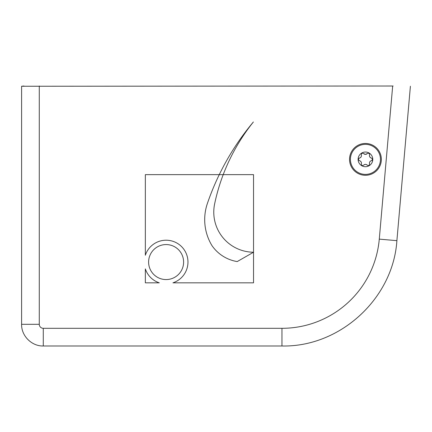 <?xml version="1.0" encoding="UTF-8"?>
<svg xmlns="http://www.w3.org/2000/svg" width="432" height="432" viewBox="0 0 432 432"><rect width="100%" height="100%" fill="white"/><g stroke="black" fill="none" stroke-linecap="round" stroke-linejoin="round"><path stroke-width="0.65" d="M21.605 86.254L393.142 86.011M39.28 86.011L39.28 324.308L21.6 324.308C21.281 335.869 31.72 346.302 43.281 345.989L43.281 345.989C31.72 346.302 21.281 335.869 21.6 324.308L21.6 86.243L23.971 86.011M350.411 159.376A15.028 15.028 0 0 1 372.951 146.362A15.028 15.028 0 0 1 372.951 172.384A15.028 15.028 0 0 1 350.411 159.376M253.535 174.641L145.346 174.641L145.346 255.242A21.859 21.859 0 0 1 181.57 246.613A21.859 21.859 0 0 1 172.94 282.83L253.535 282.83L253.535 174.641M159.284 282.83A21.859 21.859 0 0 1 145.346 268.893L145.346 282.83L159.284 282.83M183.611 262.067A17.501 17.501 0 0 0 157.361 246.91A17.501 17.501 0 0 0 157.361 277.225A17.501 17.501 0 0 0 183.611 262.067M253.373 121.981A194.719 194.719 0 0 0 214.628 203.909A40.09 40.09 0 0 0 253.535 252.229L237.206 261.576A38.108 38.108 0 0 1 212.009 245.673A49.966 49.966 0 0 1 207.392 203.456A256.1 256.1 0 0 1 253.373 121.981M363.663 165.154C362.189 165.91 361.406 165.456 361.319 163.798C361.6 162.275 361.006 161.249 359.543 160.731C358.155 159.824 358.155 158.922 359.543 158.02C361.006 157.496 361.6 156.476 361.319 154.948C361.406 153.29 362.189 152.842 363.663 153.592L365.44 154.359L367.211 153.592C368.69 152.842 369.473 153.29 369.56 154.948C369.279 156.476 369.868 157.496 371.331 158.02C372.724 158.922 372.724 159.824 371.331 160.731C369.868 161.249 369.279 162.275 369.56 163.798C369.473 165.456 368.69 165.91 367.211 165.154C366.028 164.149 364.846 164.149 363.663 165.154A2.435 2.435 0 0 1 367.211 165.154M365.44 152.037A7.339 7.339 0 0 1 371.79 163.042A7.339 7.339 0 0 1 359.084 163.042A7.339 7.339 0 0 1 365.44 152.037M367.211 153.592A2.435 2.435 0 0 1 363.663 153.592M361.319 154.948A2.435 2.435 0 0 1 359.543 158.02A1.393 1.393 0 0 0 359.014 158.274M359.543 160.731A2.435 2.435 0 0 1 361.319 163.798M369.56 163.798A2.435 2.435 0 0 1 371.331 160.731M371.866 160.477A1.393 1.393 0 0 0 372.26 159.991M371.331 158.02A2.435 2.435 0 0 1 369.56 154.948M365.44 175.284A15.908 15.908 0 0 0 381.348 159.376A15.908 15.908 0 0 0 365.44 143.462A15.908 15.908 0 0 0 349.531 159.376A15.908 15.908 0 0 0 365.44 175.284M39.28 324.308A4.007 4.007 0 0 0 43.281 328.309L281.956 328.309A97.697 97.697 0 0 0 379.28 239.128L392.677 86.011M379.28 239.128L396.889 240.667C393.131 298.566 339.946 347.296 281.956 345.989L281.956 328.309M410.4 86.243L396.889 240.667C393.131 298.566 339.946 347.296 281.956 345.989L43.281 345.989L43.281 328.309"/></g></svg>
